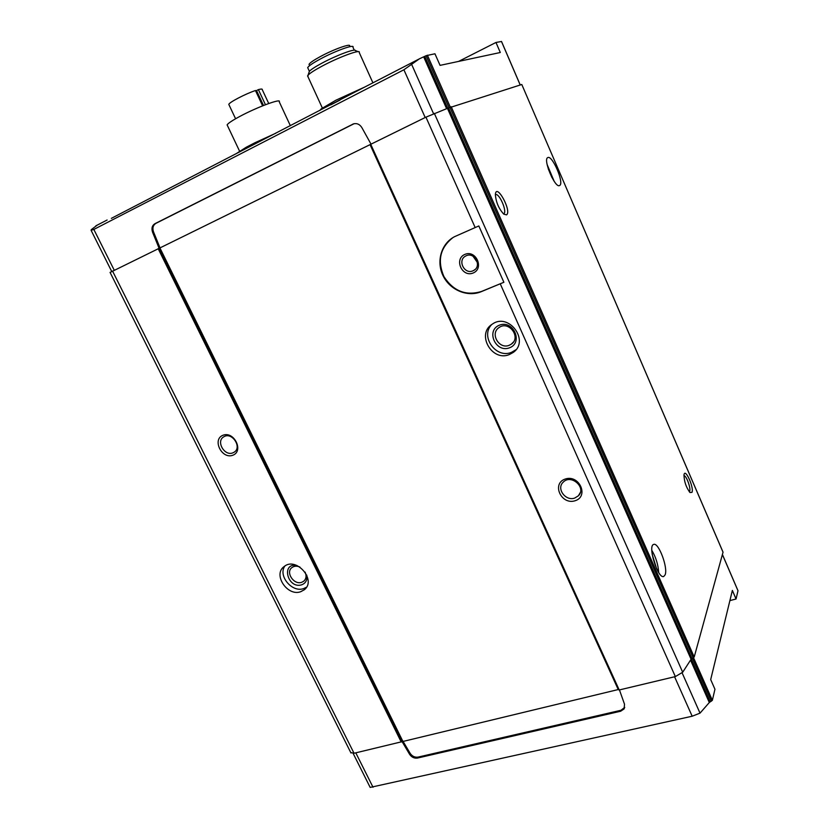 <?xml version="1.0" encoding="UTF-8"?>
<svg xmlns="http://www.w3.org/2000/svg" width="829" height="829" viewBox="0 0 829 829"><rect width="100%" height="100%" fill="white"/><g stroke="black" fill="none" stroke-linecap="round" stroke-linejoin="round"><path stroke-width="1.24" d="M262.617 105.843L255.456 90.527C245.519 93.832 229.146 102.361 228.794 104.392L229.042 104.931M255.674 91.003L258.389 89.615C261.249 88.848 262.534 88.869 262.254 89.656L268.731 103.511M265.456 104.723L258.389 89.615M340.004 100.102L330.73 104.889M364.719 87.055L335.942 100.185L321.134 108.91L319.839 110.485M236.078 153.738L246.234 147.241L254.866 142.785L255.342 143.79M246.234 147.241L246.71 148.246M509.42 354.522C491.98 362.128 475.97 334.056 492.219 324.201C508.84 311.984 530.197 341.165 513.027 352.563L509.42 354.522M575.088 500.757C561.181 505.275 551.326 483.462 565.316 479.007C579.336 474.323 589.212 496.467 575.088 500.757M503.887 282.274L481.203 291.694C467.442 297.435 449.929 290.046 443.08 275.767C436.044 261.581 441.225 243.467 454.613 236.648L478.82 225.954L503.887 282.274L481.504 291.466C465.888 296.108 453.37 291.166 443.95 276.627C437.101 260.7 440.095 247.695 452.945 237.591M110.091 272.44L425.94 117.158L447.442 108.35L691.085 659.273L682.692 672.246L675.345 676.588L619.211 689.977L618.237 689.541L354.035 753.26L350.74 752.514M370.211 787.405L692.174 716.225L700.018 713.137L709.303 702.526L712.36 700.318L714.95 689.251L710.691 679.583L732.37 590.424L736.059 598.994L737.986 590.756L722.391 554.549M111.345 218.369L355.734 91.687M501.514 41.491L495.97 42.466L500.301 52.507L440.064 65.367L434.945 53.771L426.096 55.698L419.412 58.818L403.899 69.771L93.832 229.436L91.138 230.307L91.273 229.654L97.262 225.105M352.315 93.459L419.37 58.849M495.97 42.466L458.582 61.419M736.059 598.994L729.893 600.611M619.45 689.925L624.527 704.267L624.061 708.961L620.62 711.241L417.495 758.058C414.272 758.504 411.63 757.25 409.588 754.297L402.003 741.468M159.075 248.234L152.567 232.203C151.303 228.348 152.101 225.509 154.93 223.685L353.517 123.863C356.967 123.044 359.745 124.288 361.858 127.604L371.019 144.132M300.668 591.73C287.362 596.693 272.689 574.549 284.067 566.601C296.067 556.207 317.02 580.279 304.264 589.792L300.668 591.73M232.866 455.225C221.861 459.567 211.872 439.536 222.949 435.266C234.027 430.779 244.058 451.09 232.866 455.225M370.459 144.422L618.88 689.946L370.459 144.412M448.551 107.874L691.977 658.547L694.205 657.014L723.033 552.228L521.793 84.496L447.442 108.35M691.977 658.547L691.085 659.273M559.72 185.458C564.445 183.157 552.207 154.588 547.751 157.603C542.694 159.334 555.161 188.691 559.596 185.53L559.72 185.458M692.018 492.322C694.111 487.411 685.127 467.649 684.018 474.768C684.08 481.38 686.08 487.307 690.008 492.55L692.018 492.322M665.127 574.829C668.215 567.772 658.485 541.948 653.677 544.435C647.356 545.606 657.925 579.305 663.749 576.466L665.127 574.829M506.55 214.866C512.115 211.25 496.167 182.152 495.379 194.566C495.98 202.235 498.799 208.773 503.825 214.172L506.55 214.866M159.987 247.819L153.51 231.861C152.256 228.016 153.054 225.177 155.883 223.364L354.056 123.718M624.734 707.396L620.962 710.277L418.054 757.105C414.832 757.551 412.2 756.297 410.158 753.354L402.853 740.991M503.452 213.851L503.804 213.706C507.566 211.872 499.058 192.401 495.493 194.742L495.369 194.815M656.682 568.922L652.174 554.352M658.672 572.497C658.164 564.58 655.884 557.192 651.812 550.342M689.303 491.804L689.676 491.265C691.075 488.281 686.288 475.286 683.925 475.639M551.896 177.51L548.27 168.878M554.186 181.333L547.119 164.536M473.204 272.979C462.157 277.736 453.732 259.083 464.862 254.399C475.981 249.529 484.416 268.42 473.204 272.979M574.725 498.063C565.575 501.462 556.135 488.54 563.171 482.219C571.036 473.618 586.859 487.701 578.404 495.794L574.725 498.063M515.98 349.724L511.586 352.304C496.156 359.092 479.856 336.45 491.68 324.585M509.555 347.797C495.783 353.227 485.545 330.553 499.41 325.175C513.296 319.569 523.555 342.605 509.555 347.797M509.265 345.258C499.068 349.745 489.649 333.362 499.11 327.528C508.892 320.232 521.514 337.476 511.306 344.159L509.265 345.258M513.586 331.31L509.99 327.6M472.986 270.803C464.478 274.834 457.142 260.275 465.597 256.078C473.981 251 482.478 265.881 473.794 270.409L472.986 270.803M477.39 262.472L473.017 256.213M232.928 452.821C224.504 456.561 215.675 441.142 223.789 436.81C231.923 431.391 242.555 447.525 234.016 452.282L232.928 452.821M306.512 587.181L303.611 588.59C292.088 592.911 277.767 575.72 284.855 566.041M306.761 575.088C307.518 579.927 305.849 583.16 301.725 584.787C287.58 589.326 280.73 562.373 296.886 565.461M305.082 572.093C306.699 575.813 306.264 578.849 303.777 581.181L301.704 582.3C293.901 585.243 285.269 572.269 291.932 567.575C294.191 565.927 296.865 565.751 299.922 567.057M290.368 125.718L279.238 101.791C281.901 97.977 257.187 107.076 239.85 116.412C232.265 120.485 228.016 123.314 227.115 124.878L227.457 125.614M254.866 142.785L275.798 133.231M349.838 46.683L349.579 46.113C351.569 42.911 333.683 49.284 320.17 56.673C313.58 60.268 309.859 62.828 309.03 64.341L309.352 65.056M354.273 50.186L352.967 47.284C355.216 43.73 335.237 50.87 320.129 59.118C312.761 63.128 308.616 65.968 307.683 67.636L308.046 68.424M358.18 51.647L355.454 50.6C355.6 48.175 336.201 55.429 321.735 63.273C315.155 66.828 311.03 69.512 309.362 71.335L308.958 72.527M359.351 52.103C359.599 49.429 337.952 57.543 321.807 66.279C314.46 70.237 309.87 73.211 308.025 75.211L307.963 76.724M263.508 105.48L256.596 90.713M425.94 117.158L475.183 227.602M370.729 144.267L619.211 689.977M500.27 283.87L675.345 676.588M434.334 113.376L682.692 672.246M427.37 55.18L450.292 107.076M501.462 41.45L520.197 84.983M426.096 55.698L449.059 107.646M424.769 56.331L447.722 108.236M712.36 700.318L693.552 657.739M711.396 701.22L692.433 658.319M710.194 701.811L691.282 659.034M370.076 144.681L618.237 689.541M159.893 247.871L402.707 741.033M373.029 787.26L355.796 752.836M692.174 716.225L674.578 676.765M403.899 69.771L425.194 117.531M93.832 229.436L114.236 270.202M112.537 271.042L354.035 753.26M158.152 248.648L401.205 742.007M158.577 248.451L401.588 741.81M159.469 248.068L402.314 741.23M618.558 689.573L370.356 144.526L618.569 689.573M449.929 107.242L693.231 657.915M451.183 106.713L694.205 657.014M411.681 64.486L433.546 113.687M423.66 56.818L446.593 108.672M700.018 713.137L682.143 672.93M709.303 702.526L690.547 660.143M155.883 223.364L154.93 223.685M153.51 231.861L152.567 232.203M353.351 124.018L352.594 124.236M410.158 753.354L409.588 754.297M620.962 710.277L620.62 711.241M418.054 757.105L417.495 758.058M228.794 104.392L235.591 118.765M321.134 108.91L319.807 110.526M95.863 225.83L107.117 220.017M110.06 272.378L350.988 753.012M521.793 84.496L722.981 552.021M91.097 230.327L111.708 271.456M501.524 41.481L520.239 84.972M370.18 787.426L353.154 753.426M737.924 590.528L722.411 554.487M624.403 707.997L624.061 708.961M578.404 495.794L580.341 492.467M513.027 352.563L515.172 350.356M511.306 344.159L513.358 342.097M473.794 270.409L475.048 269.487M234.016 452.282L234.835 451.67M304.264 589.792L306.025 587.916M303.777 581.181L304.813 580.093M227.115 124.878L239.695 151.417M309.03 64.341L309.621 65.626M307.683 67.636L309.372 71.325L308.025 75.211M307.569 75.864L322.346 108.008M359.258 52.59L372.905 82.827"/></g></svg>
